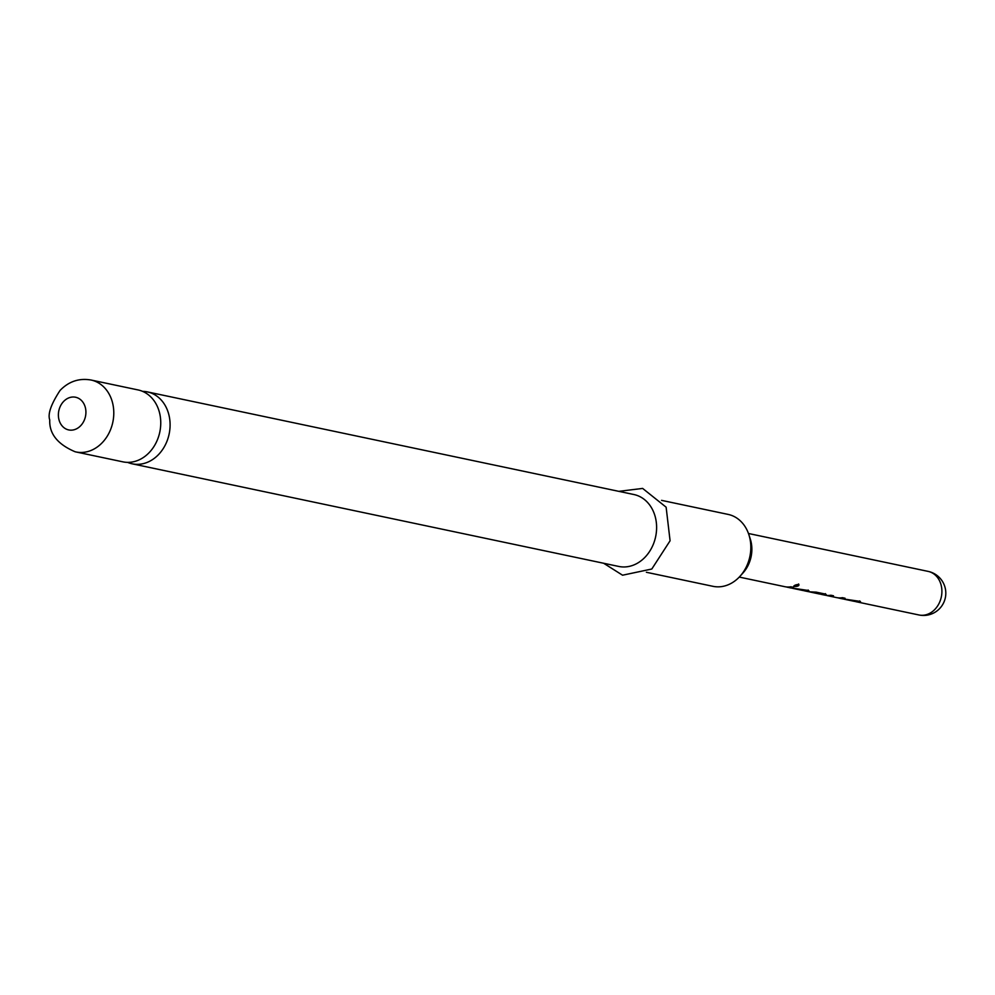 <?xml version="1.0" encoding="UTF-8"?>
<svg xmlns="http://www.w3.org/2000/svg" width="995" height="995" viewBox="0 0 995 995"><rect width="100%" height="100%" fill="white"/><g stroke="black" fill="none" stroke-linecap="round" stroke-linejoin="round"><path stroke-width="1.49" d="M793.799 586.005L794.159 586.13C797.803 586.043 799.296 585.321 798.612 583.978M793.711 586.266L794.221 586.553C797.915 586.465 799.42 585.719 798.761 584.351C795.179 584.836 793.674 585.57 794.221 586.553L794.159 586.13M127.634 462.376A36.753 29.987 -78.1 0 0 131.589 463.682A36.753 29.987 -78.1 0 0 132.211 463.819A36.753 29.987 -78.1 0 0 169.05 434.429A36.753 29.987 -78.1 0 0 147.994 392.042A36.753 29.987 -78.1 0 0 147.384 391.906A36.753 29.987 -78.1 0 0 142.608 391.371M91.067 380.028C79.152 377.951 68.829 381.408 60.086 390.401C51.043 404.219 47.598 414.069 49.75 419.927C49.128 433.696 57.586 444.305 75.11 451.755L75.906 451.941A36.753 29.987 101.9 0 0 112.746 422.552A36.753 29.987 101.9 0 0 91.689 380.165A36.753 29.987 101.9 0 0 91.067 380.028L138.044 389.928A36.753 29.987 101.9 0 1 138.653 390.065A36.753 29.987 101.9 0 1 159.71 432.452A36.753 29.987 101.9 0 1 122.87 461.842L75.906 451.941A36.753 29.987 101.9 0 1 75.284 451.805M712.321 586.179A36.753 29.987 -78.1 0 0 712.942 586.316A36.753 29.987 -78.1 0 0 740.056 576.229A36.753 29.987 -78.1 0 0 748.837 534.576A36.753 29.987 -78.1 0 0 728.726 514.539A36.753 29.987 -78.1 0 0 728.104 514.403L661.563 500.361M147.384 391.906L633.89 494.527A36.753 29.987 101.9 0 1 634.511 494.664A36.753 29.987 101.9 0 1 655.568 537.051A36.753 29.987 101.9 0 1 618.728 566.441L132.211 463.819M855.103 601.44A22.276 18.171 -78.1 0 0 856.036 601.701A22.276 18.171 -78.1 0 0 856.409 601.788A22.276 18.171 -78.1 0 0 858.66 602.087L859.779 601.341L844.457 599.089A22.276 18.171 -78.1 0 1 842.218 598.791L839.22 598.157A22.276 18.171 -78.1 0 0 845.053 598.231L842.417 597.672A22.276 18.171 -78.1 0 1 836.571 597.597L827.666 595.719A22.276 18.171 -78.1 0 0 833.511 595.794L830.862 595.234A22.276 18.171 -78.1 0 1 825.029 595.159L822.032 594.537A22.276 18.171 -78.1 0 0 824.27 594.823L825.402 594.09L816.136 592.137L810.079 591.838A22.276 18.171 -78.1 0 1 807.84 591.54L804.843 590.906A22.276 18.171 -78.1 0 0 807.082 591.204L808.201 590.458L792.891 588.207A22.276 18.171 -78.1 0 1 790.639 587.908L787.642 587.274A22.276 18.171 -78.1 0 0 793.488 587.348L790.838 586.789A22.276 18.171 -78.1 0 1 785.005 586.727L739.26 577.075M843.549 599.015A22.276 18.171 -78.1 0 0 844.494 599.264A22.276 18.171 -78.1 0 0 844.867 599.351A22.276 18.171 -78.1 0 0 846.596 599.612L855.501 601.49A22.276 18.171 -78.1 0 1 853.772 601.229L844.867 599.351M837.914 597.821A22.276 18.171 -78.1 0 0 838.847 598.07A22.276 18.171 -78.1 0 0 839.22 598.157M820.576 594.152A22.276 18.171 -78.1 0 0 821.659 594.45A22.276 18.171 -78.1 0 0 822.032 594.537M809.022 591.739A22.276 18.171 -78.1 0 0 809.818 591.95A22.276 18.171 -78.1 0 0 810.191 592.037A22.276 18.171 -78.1 0 0 811.92 592.299L820.825 594.177A22.276 18.171 -78.1 0 1 819.096 593.915L810.191 592.037M803.525 590.57A22.276 18.171 -78.1 0 0 804.457 590.819A22.276 18.171 -78.1 0 0 804.843 590.906M791.983 588.132A22.276 18.171 -78.1 0 0 792.915 588.381A22.276 18.171 -78.1 0 0 793.289 588.468A22.276 18.171 -78.1 0 0 795.017 588.729L803.923 590.607A22.276 18.171 -78.1 0 1 802.194 590.346L793.289 588.468M786.336 586.938A22.276 18.171 -78.1 0 0 787.269 587.199A22.276 18.171 -78.1 0 0 787.642 587.274M808.972 590.843L808.201 590.458M826.173 594.475L825.402 594.09M826.36 595.383A22.276 18.171 -78.1 0 0 827.293 595.644A22.276 18.171 -78.1 0 0 827.666 595.719M860.551 601.726L859.779 601.341M748.837 534.576L750.23 538.83A30.061 24.539 101.9 0 1 743.041 572.909L740.056 576.229M788.786 587.025A21.828 17.81 -78.1 0 0 792.219 587.087M807.082 591.204L808.176 590.023M804.047 590.284L804.93 590.47A21.828 17.81 -78.1 0 0 807.132 590.756M804.01 590.595L795.453 588.791M820.95 593.853L822.119 594.102A21.828 17.81 -78.1 0 0 824.32 594.388L824.27 594.823M824.32 594.388L825.377 593.642M812.405 591.913L820.912 594.152M828.823 595.47A21.828 17.81 -78.1 0 0 832.243 595.532M840.365 597.908A21.828 17.81 -78.1 0 0 843.797 597.97M858.66 602.087L859.755 600.905M855.613 601.167L856.508 601.353A21.828 17.81 -78.1 0 0 858.697 601.639M855.576 601.465L847.031 599.662M918.572 614.898A22.276 18.171 -78.1 0 0 918.945 614.972A22.276 18.171 -78.1 0 0 941.22 597.398A22.276 18.171 -78.1 0 0 928.509 571.478A22.276 18.171 -78.1 0 0 928.136 571.391A22.276 18.171 -78.1 0 0 927.763 571.317M68.419 429.865A16.704 13.632 101.9 0 1 58.892 410.437A16.704 13.632 101.9 0 1 75.881 397.303A16.704 13.632 101.9 0 1 85.408 416.743A16.704 13.632 101.9 0 1 68.419 429.865M856.409 601.788L918.945 614.972A22.276 22.276 0 0 0 945.25 598.157A22.276 22.276 0 0 0 928.136 571.391L748.464 533.494M603.654 563.257L622.559 575.209L651.8 569.016L670.083 540.77L666.128 507.189L642.646 488.421L618.828 491.343M646.389 572.274L712.942 586.316"/></g></svg>
